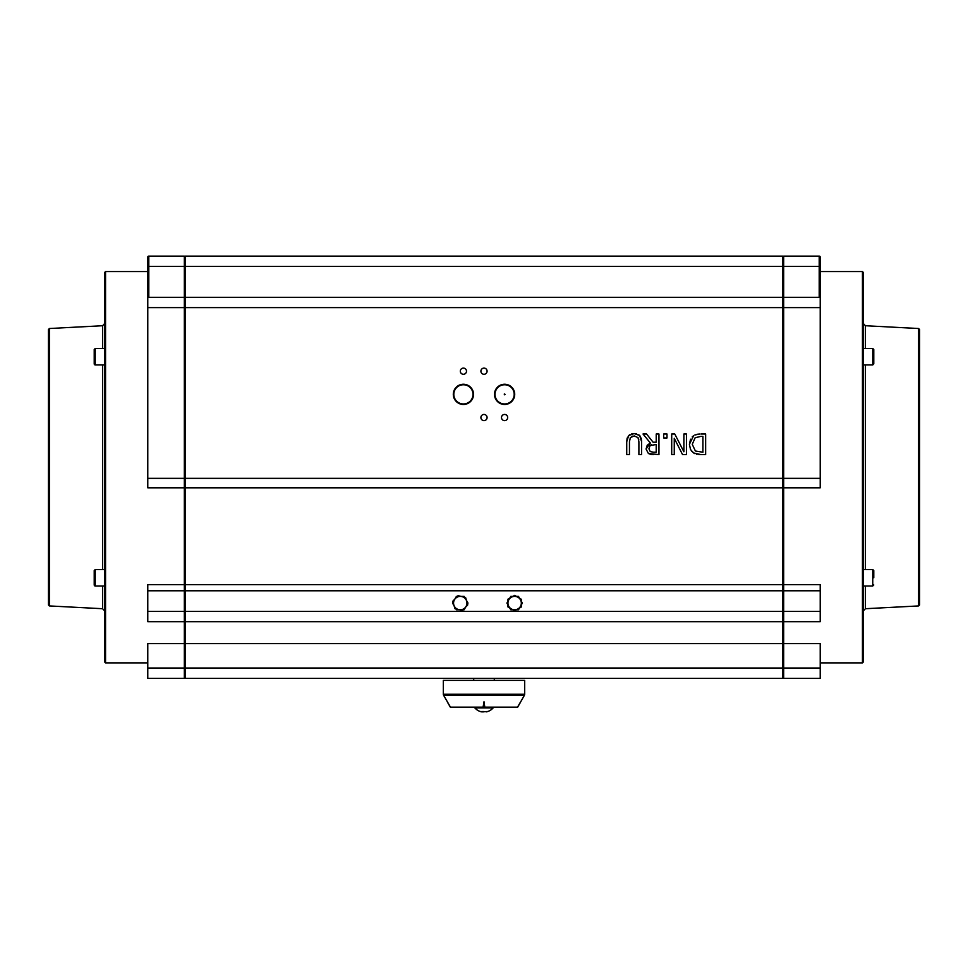 <?xml version="1.0" encoding="UTF-8"?>
<svg xmlns="http://www.w3.org/2000/svg" width="968" height="968" viewBox="0 0 968 968"><rect width="100%" height="100%" fill="white"/><g stroke="black" fill="none" stroke-linecap="round" stroke-linejoin="round"><path stroke-width="1.45" d="M631.789 433.821L634.185 433.579L628.692 435.479L626.72 441.759L626.72 454.609L629.454 454.609L629.454 441.698L630.35 437.609L634.185 435.915L638.009 437.609L638.892 441.759L638.892 454.609L641.627 454.609L641.627 441.759L639.654 435.479L634.185 433.579L636.629 433.846M632.37 436.169L631.668 436.447M626.72 441.759L627.131 438.165L629.527 434.789M638.795 439.98L638.711 439.351M638.832 434.801L640.417 436.411M641.179 438.056L641.433 439.121M641.59 440.476L641.627 441.759M671.707 434.015L671.707 454.609L674.26 454.609L674.26 438.31L682.549 454.609L686.445 454.609L686.445 434.015L683.892 434.015L683.892 451.778L674.769 434.015L671.707 434.015M692.205 436.846L693.62 435.673L689.41 444.3L690.559 439.206M699.622 434.039L694.879 434.983M696.791 434.354L698.436 434.112M690.499 449.479L689.41 444.3L690.499 449.479L693.584 452.976L700.965 454.609L705.648 454.609L705.648 434.015L700.905 434.015M700.832 436.386L702.913 436.386L702.913 452.238L695.387 451.003L692.265 444.324L695.133 437.754L700.832 436.386M694.83 453.641L691.551 451.124M700.965 454.609L698.835 454.536M697.045 454.319L696.403 454.173M643.018 434.015L650.339 442.981L647.217 445.244L646.067 449.019L648.403 453.52L658.954 454.609L658.954 434.015L656.219 434.015L656.219 442.207L653.073 442.207L646.563 434.015L643.018 434.015M653.497 452.238L650.218 451.536L648.923 448.801L650.085 445.57L656.219 444.494L656.219 452.238L653.497 452.238M651.549 444.736L650.653 445.111M653.642 454.609L651.283 454.5M651.149 454.488L648.403 453.52L646.067 449.019L650.339 442.981M667 434.015L663.697 434.015L663.697 437.959L667 437.959L667 434.015M782.64 307.606L782.64 478.361L185.36 478.361L185.36 307.606L782.64 307.606L782.64 297.309L185.36 297.309L185.36 307.606M453.302 394.363A10.103 10.103 0 0 0 468.464 403.111A10.103 10.103 0 0 0 468.464 385.603A10.103 10.103 0 0 0 453.302 394.363M487.086 417.535A3.085 3.085 0 0 1 482.451 420.209A3.085 3.085 0 0 1 482.451 414.861A3.085 3.085 0 0 1 487.086 417.535M466.491 371.192A3.085 3.085 0 0 1 461.857 373.866A3.085 3.085 0 0 1 461.857 368.518A3.085 3.085 0 0 1 466.491 371.192M507.68 417.535A3.085 3.085 0 0 1 503.045 420.209A3.085 3.085 0 0 1 503.045 414.861A3.085 3.085 0 0 1 507.68 417.535M487.086 371.192A3.085 3.085 0 0 1 482.451 373.866A3.085 3.085 0 0 1 482.451 368.518A3.085 3.085 0 0 1 487.086 371.192M494.491 394.363A10.103 10.103 0 0 0 509.652 403.111A10.103 10.103 0 0 0 509.652 385.603A10.103 10.103 0 0 0 494.491 394.363M443.598 695.278A2.057 2.057 0 0 1 443.32 694.25L524.68 694.25L524.402 695.278L443.598 695.278L450.471 707.16L483.08 707.16L484.012 701.764L484.799 707.16L517.529 707.16L520.143 702.647M524.402 695.278L517.602 707.269L506.506 707.16M524.68 694.25L524.68 680.383L443.32 680.383L443.32 694.25M863.48 661.858L863.48 272.589L862.452 271.56L862.452 662.886L863.48 661.858M918.62 605.932L919.6 604.903L919.6 329.543L918.62 328.515L918.62 605.932L865.428 608.715L865.428 585.991M783.669 307.606L820.223 307.606L820.223 257.149A1.028 1.028 0 0 0 819.194 256.121L783.669 256.121L783.669 487.824L820.223 487.824L820.223 478.361L783.669 478.361M820.223 257.149L820.223 266.418L819.194 266.418L819.194 297.309L783.669 297.309L820.223 297.309M820.223 307.606L820.223 478.361M783.669 487.824L783.669 621.686L820.223 621.686L820.223 611.389L783.669 611.389M820.223 621.686L783.669 621.686L783.669 643.623L820.223 643.623L820.223 668.029L783.669 668.029L783.669 678.326L820.223 678.326L820.223 668.029M820.223 678.326L783.669 678.326M783.669 643.623L783.669 668.029M783.669 590.795L820.223 590.795L820.223 584.624L783.669 584.624M185.36 478.361L185.36 487.824L782.64 487.824L782.64 478.361M185.36 297.309L185.36 266.418L782.64 266.418L782.64 256.121L185.36 256.121L185.36 266.418M782.64 678.326L782.64 668.029L185.36 668.029L185.36 678.326L782.64 678.326L494.297 678.326L494.297 680.383M185.36 668.029L185.36 621.686L782.64 621.686L782.64 611.389L185.36 611.389L185.36 621.686L782.64 621.686L782.64 668.029M185.36 611.389L185.36 590.795L782.64 590.795L782.64 584.624L185.36 584.624L185.36 590.795M185.36 584.624L185.36 487.824M782.64 266.418L782.64 297.309M782.64 590.795L782.64 611.389M494.297 678.326L185.36 678.326M517.59 707.269L520.663 701.969L517.59 707.269M461.494 707.16L450.398 707.269L447.857 702.853M485.488 707.16L484.786 707.269L484.012 701.969L483.105 707.269L482.282 707.16M483.105 707.269L484.786 707.269M473.001 394.363A9.595 9.595 0 0 1 463.406 403.959A9.595 9.595 0 0 1 453.81 394.363A9.595 9.595 0 0 1 463.406 384.768A9.595 9.595 0 0 1 473.001 394.363M514.189 394.363A9.595 9.595 0 0 1 504.594 403.959A9.595 9.595 0 0 1 494.999 394.363A9.595 9.595 0 0 1 504.594 384.768A9.595 9.595 0 0 1 514.189 394.363M820.223 590.795L820.223 611.389M185.36 643.623L782.64 643.623M782.64 487.824L782.64 584.624M147.777 590.795L184.331 590.795L184.331 584.624L147.777 584.624L147.777 621.686L184.331 621.686L147.777 621.686M184.331 590.795L184.331 668.029L147.777 668.029L147.777 678.326L184.331 678.326L184.331 668.029M184.331 643.623L147.777 643.623L147.777 668.029M148.806 297.309L148.806 266.418L184.331 266.418L184.331 297.309L147.777 297.309L147.777 487.824L184.331 487.824L184.331 478.361L147.777 478.361M184.331 266.418L184.331 256.121L148.806 256.121A1.028 1.028 0 0 0 147.777 257.149L147.777 297.309L147.777 257.149A1.028 1.028 0 0 1 148.806 256.121L148.806 266.418L147.777 266.418M147.777 307.606L184.331 307.606L184.331 478.361M184.331 307.606L184.331 297.309M184.331 487.824L184.331 584.624M105.548 271.56L104.52 272.589L104.52 661.858L105.548 662.886L105.548 271.56L147.777 271.56M48.4 467.217L48.4 604.903L49.38 605.932L49.38 328.515L48.4 329.543L48.4 467.217M104.52 467.217L104.52 323.675L102.572 325.732L102.572 348.456M505.114 394.363L504.34 393.916L504.34 394.811L505.114 394.363M487.267 711.565L485.742 711.637L487.291 711.637A12.027 11.301 90 0 0 487.582 711.553A11.18 2.965 49.2 0 1 487.122 711.553A12.027 11.301 -90 0 1 486.844 711.637L483.516 711.637A12.027 4.114 90 0 1 483.407 711.553A11.18 8.155 -22.8 0 1 482.149 711.553A12.027 4.114 -90 0 0 482.258 711.637L482.427 711.565M481.495 711.843A12.052 12.052 0 0 1 474.84 707.874L493.16 707.874L493.16 707.16M482.366 711.879L484 711.843M482.258 711.637L480.709 711.637L482.27 711.553M516.464 596.397L518.497 596.397L519.55 598.224M509.761 598.151L510.777 596.397L512.883 596.397M521.353 601.322L522.369 603.088L521.316 604.915M519.514 608.013L518.497 609.779L516.392 609.779M507.922 604.843L506.905 603.088L507.958 601.261M512.81 609.779L510.777 609.779L509.712 607.952M460.26 596.397L464.12 596.397L464.616 597.244M454.464 599.736L456.4 596.397L457.38 596.397M466.056 599.736L467.992 603.088L467.496 603.935M466.056 606.428L464.12 609.779L463.14 609.779M454.464 606.428L452.528 603.088L453.024 602.229M460.26 609.779L456.4 609.779L455.904 608.92M461.821 596.578L465.572 597.474L466.673 601.176A6.691 6.691 0 0 0 455.396 598.478L458.058 595.671L461.821 596.578M467.774 604.879L465.124 607.686A6.691 6.691 0 0 0 466.673 601.176L467.774 604.879M462.462 610.493L458.699 609.598A6.691 6.691 0 0 0 465.124 607.686L462.462 610.493M453.847 604.988L452.746 601.285L455.396 598.478A6.691 6.691 0 0 0 458.699 609.598L454.948 608.691L453.847 604.988M521.328 603.161L521.292 607.021L517.916 608.92A6.691 6.691 0 0 0 518.049 597.329L521.365 599.289L521.328 603.161M514.553 610.82L511.225 608.848A6.691 6.691 0 0 0 517.916 608.92L514.553 610.82M507.897 606.875L507.946 603.016A6.691 6.691 0 0 0 511.225 608.848L507.897 606.875M511.346 597.256L514.722 595.356L518.049 597.329A6.691 6.691 0 0 0 507.946 603.016L507.982 599.156L511.346 597.256M863.48 348.456L872.749 348.456L872.749 364.936L873.777 363.907L873.777 349.484L872.749 348.456M873.777 352.606L873.777 356.756M873.777 577.787L873.777 570.539L873.777 577.787M94.223 572.995L94.223 570.539L95.251 569.511L95.251 585.991A1.028 1.028 0 0 1 94.223 584.962L94.223 580.122M94.223 570.539L94.223 584.962M95.251 348.456L95.251 364.936A1.028 1.028 0 0 1 94.223 363.907L94.223 349.484L95.251 348.456L104.52 348.456M865.428 569.511L865.428 364.936M865.428 348.456L865.428 325.732L863.48 323.675M819.194 256.121L819.194 266.418L783.669 266.418M184.331 611.389L147.777 611.389M147.777 257.149A1.028 1.028 0 0 1 148.806 256.121M102.572 364.936L102.572 569.511M102.572 585.991L102.572 608.715L104.52 610.772M873.777 570.539L872.749 569.511L872.749 585.991L873.777 584.962M865.428 608.715L863.48 610.772M918.62 328.515L865.428 325.732M820.223 662.886L862.452 662.886M820.223 271.56L862.452 271.56M450.398 707.269L447.373 702.03M473.703 678.326L473.703 680.383M782.64 491.562L783.669 491.562M782.64 442.884L783.669 442.884M105.548 662.886L147.777 662.886M49.38 605.932L102.572 608.715M49.38 328.515L102.572 325.732M486.505 711.843A12.052 12.052 0 0 0 493.16 707.874M474.84 707.874L474.84 707.16M872.749 364.936L863.48 364.936M872.749 569.511L863.48 569.511M872.749 585.991L863.48 585.991M95.251 585.991L104.52 585.991M95.251 569.511L104.52 569.511M95.251 364.936L104.52 364.936"/></g></svg>

